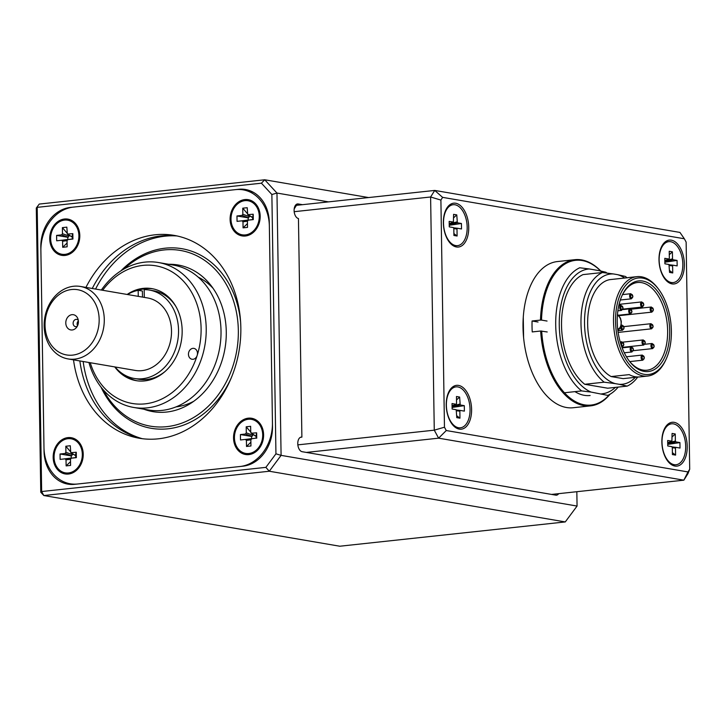 <?xml version="1.0" encoding="UTF-8"?>
<svg xmlns="http://www.w3.org/2000/svg" width="726" height="726" viewBox="0 0 726 726"><rect width="100%" height="100%" fill="white"/><g stroke="black" fill="none" stroke-linecap="round" stroke-linejoin="round"><path stroke-width="1.09" d="M600.602 270.943A72.772 41.382 -96.2 0 0 541.514 320.093L540.489 320.084A73.507 41.799 -96.2 0 1 574.856 259.681A73.507 41.799 -96.2 0 1 600.756 270.98M541.514 320.093L547.05 321.046M609.985 394.263A73.507 41.799 -96.2 0 1 590.61 405.861A73.507 41.799 -96.2 0 1 540.661 331.02L532.24 331.927A73.507 41.799 -96.2 0 1 532.067 320.992L540.489 320.084M532.067 320.992L538.039 322.017M540.661 331.02L547.222 331.973M574.956 391.632A63.18 35.919 83.8 0 0 590.111 395.516M609.522 394.527A72.772 41.382 -96.2 0 1 567.178 395.534A72.772 41.382 -96.2 0 1 541.687 331.02M590.61 405.861L573.177 407.74A73.507 41.799 -96.2 0 1 523.019 327.408A73.507 41.799 -96.2 0 1 557.423 261.56L574.856 259.681M581.635 390.915A66.157 37.616 -96.2 0 1 555.708 325.066A66.157 37.616 -96.2 0 1 579.702 267.767L589.167 268.947A62.781 35.692 83.8 0 0 559.256 325.23A62.781 35.692 83.8 0 0 591.1 392.085L581.635 390.915L564.438 392.766M591.1 392.085L607.834 395.398A66.157 37.616 -96.2 0 0 618.162 387.085M615.258 383.627L604.186 382.185A58.806 33.441 -96.2 0 1 580.981 323.524A58.806 33.441 -96.2 0 1 602.462 272.513L613.534 273.965A55.43 31.517 83.8 0 0 584.53 323.687A55.43 31.517 83.8 0 0 615.258 383.627L619.278 384.317A55.43 31.517 83.8 0 0 635.368 377.311M624.669 278.04A55.43 31.517 83.8 0 0 617.554 274.655L613.534 273.965M617.554 274.655L625.431 276.452A58.806 33.441 -96.2 0 1 627.028 277.786M602.462 272.513L583.014 274.61A58.806 33.441 -96.2 0 0 561.534 325.62A58.806 33.441 -96.2 0 0 584.739 384.281L604.186 382.185M603.279 272.604A62.781 35.692 83.8 0 0 599.622 270.734L605.892 272.25A66.157 37.616 -96.2 0 1 606.845 273.03M615.557 321.446A48.515 27.588 83.8 0 0 635.304 370.305A48.515 27.588 83.8 0 0 666.178 359.043A48.515 27.588 83.8 0 0 658.663 289.32A48.515 27.588 83.8 0 0 629.805 281.434A48.515 27.588 83.8 0 0 615.557 321.446M617.245 321.736A45.575 25.918 -96.2 0 1 622.128 295.4A45.575 25.918 -96.2 0 1 658.391 292.442A45.575 25.918 -96.2 0 1 665.243 356.049A45.575 25.918 -96.2 0 1 629.179 360.895A45.575 25.918 -96.2 0 1 617.245 321.736M666.178 359.043L665.66 360.169A49.985 28.423 -96.2 0 1 647.619 376.059A49.985 28.423 -96.2 0 1 613.506 321.436A49.985 28.423 -96.2 0 1 636.902 276.66A49.985 28.423 -96.2 0 1 657.919 288.331L658.663 289.32M647.619 376.059L639.797 376.903A49.985 28.423 83.8 0 1 629.197 374.625L611.165 376.567A49.985 28.423 -96.2 0 1 587.652 324.223A49.985 28.423 -96.2 0 1 609.64 279.655L627.672 277.713A49.985 28.423 -96.2 0 1 629.088 277.495L636.902 276.66M638.372 376.994L623.171 378.627L611.165 376.567M628.807 360.395A44.105 25.074 83.8 0 0 646.984 370.206A44.105 25.074 83.8 0 0 667.194 323.669A44.105 25.074 83.8 0 0 637.537 282.505A44.105 25.074 83.8 0 0 621.864 295.972M637.727 377.057A58.806 33.441 -96.2 0 1 627.155 386.114L619.278 384.317M584.739 384.281L607.707 388.21L627.155 386.114M601.555 393.882A62.781 35.692 83.8 0 0 615.412 387.375M599.622 270.734L589.167 268.947M247.539 189.949A36.754 29.848 -80.3 0 0 243.7 189.94M64.015 481.919A36.754 29.848 -80.3 0 0 70.023 484.387M272.504 426.507L269.301 222.483A36.754 29.848 -80.3 0 0 245.442 189.495A36.754 29.848 -80.3 0 0 238.663 189.286L70.322 207.436A36.754 29.848 -80.3 0 0 40.828 247.103L44.032 451.127A36.754 29.848 -80.3 0 0 67.89 484.124A36.754 29.848 -80.3 0 0 74.669 484.324L243.019 466.183A36.754 29.848 -80.3 0 0 272.504 426.507M275.944 453.823L271.869 194.523L261.414 183.188L37.189 207.355L41.654 491.529L265.879 467.363L275.944 453.823L281.089 455.365L577.061 506.058L576.834 491.702M40.765 492.219L41.654 491.529L43.823 495.54L339.795 546.224L565.264 521.93L269.292 471.238L43.823 495.54L40.765 492.219L36.3 208.035L39.249 204.07L264.718 179.776L368.554 197.554M271.869 194.523L276.969 193.052L264.718 179.776L261.414 183.188M39.249 204.07L36.3 208.035M328.497 201.873L276.969 193.052L281.089 455.365L269.292 471.238L265.879 467.363M577.061 506.058L565.264 521.93M558.675 493.662A7.351 4.184 -96.2 0 1 556.479 495.177A7.351 4.184 -96.2 0 1 555.807 495.15L302.116 451.699A7.351 4.184 -96.2 0 1 297.796 444.276A7.351 4.184 -96.2 0 1 301.217 437.106A7.351 4.184 -96.2 0 1 301.889 437.134L298.45 218.526A7.351 4.184 -96.2 0 1 294.13 211.103A7.351 4.184 -96.2 0 1 297.551 203.933A7.351 4.184 -96.2 0 1 298.223 203.961L302.452 204.678M300.564 437.27L301.889 437.134M295.546 205.177L296.444 205.331L294.193 208.916M260.171 216.166A18.377 14.928 99.7 0 1 237.865 234.371A18.377 14.928 99.7 0 1 237.375 202.817A18.377 14.928 99.7 0 1 260.171 216.166M253.546 192.417A40.429 32.833 -80.3 0 0 247.339 190.566L243.11 189.84A40.429 32.833 -80.3 0 0 235.66 189.613L73.326 207.11A40.429 32.833 -80.3 0 0 40.883 250.751L43.977 447.488A40.429 32.833 -80.3 0 0 70.222 483.779A40.429 32.833 -80.3 0 0 77.673 483.997L240.007 466.509A40.429 32.833 -80.3 0 0 272.45 422.868L269.355 226.122A40.429 32.833 -80.3 0 0 243.11 189.84M92.266 288.485A102.92 83.581 99.7 0 1 177.198 235.986M142.477 438.713A102.92 83.581 99.7 0 1 79.86 360.94M85.931 287.396A102.92 83.581 99.7 0 1 174.04 235.369A102.92 83.581 99.7 0 1 239.045 350.912A102.92 83.581 99.7 0 1 139.292 438.25A102.92 83.581 99.7 0 1 73.517 359.86M53.17 457.444A18.377 14.928 99.7 0 1 75.468 439.239A18.377 14.928 99.7 0 1 75.958 470.793A18.377 14.928 99.7 0 1 53.17 457.444M64.478 219.007A18.377 14.928 99.7 0 1 77.927 244.934A18.377 14.928 99.7 0 1 51.891 247.738A18.377 14.928 99.7 0 1 64.478 219.007M248.855 454.603A18.377 14.928 99.7 0 1 235.405 428.685A18.377 14.928 99.7 0 1 261.442 425.872A18.377 14.928 99.7 0 1 248.855 454.603M245.815 453.441A17.279 14.03 -80.3 0 0 245.969 453.469A17.279 14.03 -80.3 0 0 263.021 434.919A17.279 14.03 -80.3 0 0 251.804 419.41A17.279 14.03 -80.3 0 0 251.641 419.392M262.703 434.865A17.279 14.03 -80.3 0 0 251.486 419.356A17.279 14.03 -80.3 0 0 248.301 419.265A17.279 14.03 -80.3 0 0 234.498 435.963A17.279 14.03 -80.3 0 0 245.651 453.414A17.279 14.03 -80.3 0 0 262.703 434.865M255.606 438.195L251.695 438.749L250.851 439.911L250.951 445.982L246.504 446.463L246.404 440.392L245.506 439.411L240.497 439.956L252.485 438.64M252.412 434.075L252.92 435.228L251.595 436.444L240.415 434.565L240.497 439.956M240.415 434.565L245.424 434.03L246.286 432.859L246.196 426.788L250.733 432.106M251.151 433.24L256.641 432.814L256.087 435.963L255.135 435.89L250.733 432.378L250.642 426.307L246.196 426.788M256.732 438.205L256.641 432.814M250.887 442.17L246.504 446.463M251.695 438.749L255.652 438.186L251.722 438.749M256.115 438.141L256.087 435.963M251.595 436.444L251.632 438.622M242.375 234.843A17.279 14.03 -80.3 0 0 242.538 234.87A17.279 14.03 -80.3 0 0 259.282 220.214A17.279 14.03 -80.3 0 0 248.374 200.812A17.279 14.03 -80.3 0 0 248.21 200.784M244.871 200.666A17.279 14.03 -80.3 0 0 231.004 219.306A17.279 14.03 -80.3 0 0 242.221 234.816A17.279 14.03 -80.3 0 0 258.964 220.159A17.279 14.03 -80.3 0 0 248.056 200.757A17.279 14.03 -80.3 0 0 244.871 200.666M248.982 215.477L249.49 216.629L248.156 217.845L236.975 215.967L241.985 215.431L242.856 214.261L242.756 208.19L247.203 207.709L247.711 214.642L253.211 214.215L253.292 219.606L248.265 220.15L247.421 221.312L247.512 227.383L243.065 227.864L242.974 221.793L242.067 220.813L237.057 221.357L249.045 220.042M236.975 215.967L237.057 221.357M252.167 219.597L252.684 219.542L252.648 217.364L247.711 214.642M252.648 217.364L253.211 214.215M252.684 219.542L253.292 219.606M247.457 223.572L243.065 227.864M242.756 208.19L247.294 213.508M248.156 217.845L248.192 220.023M62.009 254.281A17.279 14.03 -80.3 0 0 62.164 254.309A17.279 14.03 -80.3 0 0 78.907 239.653A17.279 14.03 -80.3 0 0 67.999 220.25A17.279 14.03 -80.3 0 0 67.836 220.223M50.638 238.745A17.279 14.03 -80.3 0 0 61.846 254.254A17.279 14.03 -80.3 0 0 65.031 254.354A17.279 14.03 -80.3 0 0 78.835 237.656A17.279 14.03 -80.3 0 0 67.681 220.196A17.279 14.03 -80.3 0 0 50.638 238.745M69.433 235.469L67.79 237.284L56.601 235.405L61.61 234.87L62.481 233.699L62.382 227.628L66.828 227.147L67.346 234.081L72.836 233.654L71.81 236.848L67.346 234.081M71.801 239.035L72.927 239.045L72.836 233.654M72.927 239.045L67.89 239.589L67.046 240.751L67.137 246.822L62.69 247.303L62.599 241.232L61.701 240.252L56.692 240.796L68.671 239.48M56.601 235.405L56.692 240.796M67.082 243.01L62.69 247.303M69.106 235.505L68.607 234.915M66.919 232.946L62.382 227.628M67.89 239.589L71.847 239.026L67.917 239.589M67.79 237.284L67.817 239.462M72.31 238.981L72.273 236.803M65.44 472.88A17.279 14.03 -80.3 0 0 65.594 472.907A17.279 14.03 -80.3 0 0 68.779 473.007A17.279 14.03 -80.3 0 0 82.582 456.309A17.279 14.03 -80.3 0 0 71.429 438.849A17.279 14.03 -80.3 0 0 71.275 438.831M68.462 472.953A17.279 14.03 -80.3 0 0 82.328 454.304A17.279 14.03 -80.3 0 0 71.112 438.794A17.279 14.03 -80.3 0 0 54.368 453.46A17.279 14.03 -80.3 0 0 65.276 472.853A17.279 14.03 -80.3 0 0 68.462 472.953M70.513 461.618L66.13 465.901L66.03 459.83L65.131 458.859L60.122 459.395L60.04 454.004L65.05 453.469L65.912 452.298L65.821 446.227L70.358 451.545M75.232 457.634L76.357 457.643L76.275 452.253L70.776 452.679L70.268 445.746L65.821 446.227M76.357 457.643L71.32 458.188L70.476 459.349L70.576 465.42L66.13 465.901M72.037 453.514L72.555 454.667L71.221 455.883L71.257 458.061L72.11 458.079M71.257 458.061L60.122 459.395M71.221 455.883L60.04 454.004M76.275 452.253L75.25 455.447L70.776 452.679M75.74 457.58L75.713 455.402M176.672 235.923A103.21 83.817 -80.3 0 0 95.569 289.048M83.163 361.512A103.21 83.817 -80.3 0 0 141.96 438.595M103.301 389.889A89.135 72.391 -80.3 0 0 185.929 421.488A89.135 72.391 -80.3 0 0 238.337 330.448A89.135 72.391 -80.3 0 0 198.697 256.75A89.135 72.391 -80.3 0 0 124.01 268.992M143.875 409.201A74.397 60.412 -80.3 0 0 152.877 411.633A74.397 60.412 -80.3 0 0 226.276 331.746A74.397 60.412 -80.3 0 0 177.988 264.981A74.397 60.412 -80.3 0 0 168.695 264.282M178.097 264.999A74.397 60.412 -80.3 0 0 168.913 264.318M144.093 409.237A74.397 60.412 -80.3 0 0 152.977 411.651M240.633 322.335A91.104 73.979 -80.3 0 0 195.675 252.784A91.104 73.979 -80.3 0 0 120.97 270.825M101.041 387.149A91.104 73.979 -80.3 0 0 165.492 429.021A91.104 73.979 -80.3 0 0 231.04 378.391M193.778 401.26A67.627 54.922 99.7 0 1 176.001 406.887M198.216 277.15A67.627 54.922 99.7 0 1 213.108 288.376M77.537 325.756A3.675 2.986 99.7 0 1 78.372 320.892M77.265 326.292A3.675 2.986 99.7 0 1 76.185 326.655A3.675 2.986 99.7 0 1 75.513 326.636A3.675 2.986 99.7 0 1 73.135 322.925A3.675 2.986 99.7 0 1 76.076 319.367A3.675 2.986 99.7 0 1 76.756 319.395A3.675 2.986 99.7 0 1 78.299 320.293M104.281 319.449A36.754 29.848 -80.3 0 0 80.423 286.461A36.754 29.848 -80.3 0 0 44.794 317.643A36.754 29.848 -80.3 0 0 68.017 358.916A36.754 29.848 -80.3 0 0 104.281 319.449M80.423 286.461L147.65 297.969A36.754 29.848 99.7 0 1 171.508 330.956A36.754 29.848 99.7 0 1 135.245 370.423L68.017 358.916M72.228 329.976A7.723 6.271 99.7 0 1 65.866 324.041A7.723 6.271 99.7 0 1 70.277 315.138A7.723 6.271 99.7 0 1 77.845 318.641A7.723 6.271 99.7 0 1 76.294 327.707A7.723 6.271 99.7 0 1 72.228 329.976M99.163 319.404A33.078 26.862 -80.3 0 0 58.125 295.382A33.078 26.862 -80.3 0 0 59.024 352.183A33.078 26.862 -80.3 0 0 99.163 319.404M102.656 290.264A69.832 56.71 99.7 0 1 174.721 273.593A69.832 56.71 99.7 0 1 197.163 355.468A5.518 4.474 99.7 0 1 192.027 359.252A5.518 4.474 99.7 0 1 188.551 353.063A5.518 4.474 99.7 0 1 193.896 348.389A5.518 4.474 99.7 0 1 197.163 355.468A69.832 56.71 99.7 0 1 143.194 404.019A69.832 56.71 99.7 0 1 90.251 362.719M101.341 290.037A73.507 59.695 99.7 0 1 158.504 262.54A73.507 59.695 99.7 0 1 202.073 356.92A73.507 59.695 99.7 0 1 133.684 407.449A73.507 59.695 99.7 0 1 88.935 362.501M158.504 262.54L173.305 265.072A73.507 59.695 99.7 0 1 216.874 359.461A73.507 59.695 99.7 0 1 148.485 409.99L133.684 407.449M127.159 294.457A46.682 37.906 99.7 0 1 151.861 288.621A46.682 37.906 99.7 0 1 179.531 348.553A46.682 37.906 99.7 0 1 136.098 380.642A46.682 37.906 99.7 0 1 114.744 366.92M137.16 380.805A46.682 37.906 99.7 0 1 124.01 374.67M138.249 290.309A46.682 37.906 99.7 0 1 152.914 288.821M144.302 297.397L144.175 289.647A44.84 36.418 99.7 0 1 149.438 290.073A44.84 36.418 99.7 0 1 177.761 340.421A44.84 36.418 99.7 0 1 134.301 378.473A44.84 36.418 99.7 0 1 115.098 366.975M127.513 294.52A44.84 36.418 99.7 0 1 138.167 290.3L138.258 296.362M142.487 297.088L142.396 291.017L138.167 290.3M149.438 290.073L153.667 290.799A44.84 36.418 99.7 0 1 176.073 306.799M164.983 371.558A44.84 36.418 99.7 0 1 138.53 379.199L134.301 378.473M455.756 386.913A20.582 11.707 83.8 0 0 455.501 386.931A20.582 11.707 83.8 0 0 448.332 392.929M451.626 423.53A20.582 11.707 83.8 0 0 459.912 427.859A20.582 11.707 83.8 0 0 460.166 427.832M470.049 409.373A20.582 11.707 83.8 0 0 457.888 386.94A20.582 11.707 83.8 0 0 456.001 386.876A20.582 11.707 83.8 0 0 446.572 408.602A20.582 11.707 83.8 0 0 460.411 427.805A20.582 11.707 83.8 0 0 470.049 409.373M464.295 405.652L464.377 411.134L460.284 410.435L459.848 411.152L459.957 418.185L456.781 417.641L456.2 409.727L452.116 409.028L452.035 403.556L456.11 404.255L456.563 403.538L456.454 396.505L459.631 397.049L460.211 404.954L464.295 405.652L452.098 407.449M456.509 399.962L459.631 397.049M456.754 415.762L459.957 418.185M671.387 423.839A20.582 11.707 83.8 0 0 671.142 423.866A20.582 11.707 83.8 0 0 663.972 429.865M667.267 460.465A20.582 11.707 83.8 0 0 675.552 464.794A20.582 11.707 83.8 0 0 675.797 464.767M685.68 446.299A20.582 11.707 83.8 0 0 673.519 423.875A20.582 11.707 83.8 0 0 671.641 423.812A20.582 11.707 83.8 0 0 662.203 445.528A20.582 11.707 83.8 0 0 676.051 464.74A20.582 11.707 83.8 0 0 685.68 446.299M679.926 442.588L680.017 448.06L675.924 447.361L675.489 448.087L675.597 455.111L672.421 454.567L672.312 447.543L671.831 446.662L667.757 445.964L667.666 440.491L671.895 441.172L672.085 433.44L675.262 433.985L675.371 441.009L675.852 441.889L679.926 442.588L667.729 444.385M672.14 436.889L675.262 433.985M672.394 452.688L675.597 455.111M668.528 241.676A20.582 11.707 83.8 0 0 668.283 241.694A20.582 11.707 83.8 0 0 661.105 247.702M664.408 278.294A20.582 11.707 83.8 0 0 672.693 282.632A20.582 11.707 83.8 0 0 672.938 282.595M682.821 264.137A20.582 11.707 83.8 0 0 670.661 241.704A20.582 11.707 83.8 0 0 668.773 241.649A20.582 11.707 83.8 0 0 659.344 263.366A20.582 11.707 83.8 0 0 673.183 282.577A20.582 11.707 83.8 0 0 682.821 264.137M677.068 260.425L677.158 265.897L673.056 265.199L672.621 265.916L672.739 272.949L669.553 272.404L668.973 264.5L664.889 263.801L664.807 258.32L668.882 259.019L669.336 258.302L669.227 251.269L672.403 251.813L672.512 258.846L672.993 259.726L677.068 260.425L664.871 262.213M669.281 254.726L672.403 251.813M669.526 270.526L672.739 272.949M452.888 204.741A20.582 11.707 83.8 0 0 452.643 204.768A20.582 11.707 83.8 0 0 445.474 210.767M448.768 241.359A20.582 11.707 83.8 0 0 457.053 245.697A20.582 11.707 83.8 0 0 457.298 245.669M467.181 227.202A20.582 11.707 83.8 0 0 455.02 204.777A20.582 11.707 83.8 0 0 453.142 204.714A20.582 11.707 83.8 0 0 443.713 226.43A20.582 11.707 83.8 0 0 457.552 245.642A20.582 11.707 83.8 0 0 467.181 227.202M461.437 223.49L461.518 228.962L457.425 228.263L456.99 228.989L457.099 236.014L453.922 235.469L453.814 228.445L453.333 227.565L449.258 226.866L449.167 221.394L453.396 222.074L453.587 214.342L456.772 214.887L457.353 222.791L461.437 223.49L449.231 225.287M453.641 217.791L456.772 214.887M453.895 233.59L457.099 236.014M523.591 337.681L523.274 317.28M455.71 203.244A22.052 12.542 -96.2 0 1 468.27 233.663A22.052 12.542 -96.2 0 1 449.14 241.876A22.052 12.542 -96.2 0 1 445.728 210.186A22.052 12.542 -96.2 0 1 455.71 203.244M671.341 240.17A22.052 12.542 -96.2 0 1 683.901 270.598A22.052 12.542 -96.2 0 1 664.78 278.811A22.052 12.542 -96.2 0 1 661.359 247.112A22.052 12.542 -96.2 0 1 671.341 240.17M674.209 422.341A22.052 12.542 -96.2 0 1 686.76 452.761A22.052 12.542 -96.2 0 1 667.639 460.974A22.052 12.542 -96.2 0 1 664.226 429.284A22.052 12.542 -96.2 0 1 674.209 422.341M458.569 385.406A22.052 12.542 -96.2 0 1 471.129 415.835A22.052 12.542 -96.2 0 1 452.008 424.038A22.052 12.542 -96.2 0 1 448.586 392.349A22.052 12.542 -96.2 0 1 458.569 385.406M687.994 471.936L689.7 469.223L686.134 242.085L684.337 238.763L442.606 197.363L440.9 200.086L444.466 427.215L446.263 430.536L687.994 471.936L683.847 480.176L438.613 438.168L306.345 452.425M296.444 205.331L434.729 190.43L679.953 232.429L684.337 238.763M297.841 444.866L434.275 430.164L430.609 196.991L294.184 211.693M551.578 494.424L683.847 480.176L687.967 473.606L689.7 469.223M444.466 427.215L434.275 430.164L438.613 438.168L446.263 430.536M442.606 197.363L434.729 190.43L430.609 196.991L440.9 200.086M621.81 346.928L622.345 346.874A2.577 1.461 -96.2 0 1 621.737 346.719M620.63 343.407A2.577 1.461 -96.2 0 1 621.792 341.755L620.195 341.928M624.296 352.791L631.929 351.974A2.577 1.461 -96.2 0 1 630.204 349.569A2.577 1.461 -96.2 0 1 631.384 346.856L622.155 347.845M617.899 330.702L622.609 330.194A2.577 1.461 -96.2 0 1 620.875 327.789A2.577 1.461 -96.2 0 1 622.055 325.076L621.211 325.166M617.871 310.801L621.538 310.401A2.577 1.461 -96.2 0 1 619.804 308.005A2.577 1.461 -96.2 0 1 620.984 305.283L618.806 305.519M618.606 315.22L630.458 313.941A2.577 1.461 -96.2 0 1 628.734 311.545A2.577 1.461 -96.2 0 1 629.914 308.831L622.681 309.603M621.991 347.4L643.79 345.05A2.577 1.461 -96.2 0 1 642.056 342.654A2.577 1.461 -96.2 0 1 643.236 339.94L622.899 342.127M629.778 361.584L642.855 360.178A2.577 1.461 -96.2 0 1 641.122 357.773A2.577 1.461 -96.2 0 1 642.301 355.059L626.429 356.775M633.29 350.685L652.71 348.589A2.577 1.461 -96.2 0 1 650.977 346.193A2.577 1.461 -96.2 0 1 652.157 343.48L644.924 344.26M618.135 332.417L651.639 328.805A2.577 1.461 -96.2 0 1 649.915 326.401A2.577 1.461 -96.2 0 1 651.086 323.687L623.915 326.618M622.899 309.122L642.31 307.025A2.577 1.461 -96.2 0 1 640.586 304.621A2.577 1.461 -96.2 0 1 641.766 301.907L619.078 304.357M619.015 315.665L651.903 312.126A2.577 1.461 -96.2 0 1 650.178 309.721A2.577 1.461 -96.2 0 1 651.349 307.007L631.021 309.194M620.313 300.01L631.393 298.822A2.577 1.461 -96.2 0 1 629.66 296.417A2.577 1.461 -96.2 0 1 630.84 293.703L622.554 294.593M623.725 344.433A1.842 1.044 -96.2 0 1 622.164 345.739A1.842 1.044 -96.2 0 1 622.118 342.581A1.842 1.044 -96.2 0 1 623.725 344.433M633.317 349.533A1.842 1.044 -96.2 0 1 631.756 350.83A1.842 1.044 -96.2 0 1 631.702 347.681A1.842 1.044 -96.2 0 1 633.317 349.533M623.988 327.753A1.842 1.044 -96.2 0 1 622.427 329.06A1.842 1.044 -96.2 0 1 622.382 325.901A1.842 1.044 -96.2 0 1 623.988 327.753M622.917 307.96A1.842 1.044 -96.2 0 1 621.356 309.267A1.842 1.044 -96.2 0 1 621.311 306.109A1.842 1.044 -96.2 0 1 622.917 307.96M631.847 311.499A1.842 1.044 -96.2 0 1 630.286 312.806A1.842 1.044 -96.2 0 1 630.232 309.657A1.842 1.044 -96.2 0 1 631.847 311.499M645.169 342.608A1.842 1.044 -96.2 0 1 643.608 343.915A1.842 1.044 -96.2 0 1 643.554 340.757A1.842 1.044 -96.2 0 1 645.169 342.608M644.234 357.736A1.842 1.044 -96.2 0 1 642.673 359.043A1.842 1.044 -96.2 0 1 642.628 355.885A1.842 1.044 -96.2 0 1 644.234 357.736M654.09 346.148A1.842 1.044 -96.2 0 1 652.529 347.455A1.842 1.044 -96.2 0 1 652.483 344.305A1.842 1.044 -96.2 0 1 654.09 346.148M653.028 326.364A1.842 1.044 -96.2 0 1 651.467 327.662A1.842 1.044 -96.2 0 1 651.413 324.513A1.842 1.044 -96.2 0 1 653.028 326.364M643.699 304.584A1.842 1.044 -96.2 0 1 642.138 305.891A1.842 1.044 -96.2 0 1 642.083 302.733A1.842 1.044 -96.2 0 1 643.699 304.584M653.291 309.684A1.842 1.044 -96.2 0 1 651.73 310.982A1.842 1.044 -96.2 0 1 651.676 307.833A1.842 1.044 -96.2 0 1 653.291 309.684M632.773 296.38A1.842 1.044 -96.2 0 1 631.212 297.687A1.842 1.044 -96.2 0 1 631.166 294.529A1.842 1.044 -96.2 0 1 632.773 296.38M617.699 329.005A6.988 3.975 83.8 0 0 621.12 322.689A6.988 3.975 83.8 0 0 617.418 315.229M239.789 189.477L238.663 189.286M296.898 204.097L298.223 203.961M250.851 439.82L246.404 440.392M245.506 439.411L252.094 438.577M252.058 436.399L245.424 434.03M246.286 432.859L252.92 435.228M255.625 436.008L251.632 433.358M241.985 215.431L248.619 217.8M252.185 217.41L248.201 214.76M252.221 219.588L248.283 220.15M247.421 221.221L242.974 221.793M242.067 220.813L248.655 219.969M249.49 216.629L242.856 214.261M62.599 241.232L67.046 240.66M69.115 236.068L62.481 233.699M68.253 237.239L61.61 234.87M67.827 234.199L71.81 236.848M68.28 239.408L61.701 240.252M75.259 457.634L71.32 458.188L75.286 457.625M71.72 458.015L65.131 458.859M70.486 459.259L66.03 459.83M71.683 455.837L65.05 453.469M65.912 452.298L72.555 454.667M71.266 452.797L75.25 455.447M459.74 404.083L452.071 406.133M456.672 410.798L459.848 411.152M456.527 410.009L460.266 410.426L456.527 410.009M452.071 405.843L456.11 404.255M452.089 407.132L460.211 404.954M675.371 441.009L667.711 443.069M672.312 447.724L675.489 448.087M672.158 446.935L675.906 447.361L672.158 446.935M667.702 442.778L671.75 441.19M667.72 444.067L675.852 441.889M672.512 258.846L664.844 260.897M669.454 265.562L672.621 265.916M669.299 264.772L673.038 265.199L669.299 264.772M664.844 260.607L668.882 259.019M664.862 261.904L672.993 259.726M456.881 221.911L449.212 223.971M453.814 228.626L456.99 228.989M453.659 227.837L457.407 228.263L453.659 227.837M453.396 222.074L449.203 223.717L453.251 222.092M449.231 224.969L457.353 222.791M643.79 345.05L645.305 342.663L643.236 339.94M642.855 360.178L644.37 357.791L642.301 355.059M631.929 351.974L633.453 349.578L631.384 346.856M622.345 346.874L623.861 344.487L621.792 341.755M622.609 330.194L624.124 327.807L622.055 325.076M621.538 310.401L623.053 308.015L620.984 305.283M630.458 313.941L631.974 311.554L629.914 308.831M651.903 312.126L653.418 309.73L651.349 307.007M642.31 307.025L643.835 304.639L641.766 301.907M631.393 298.822L632.909 296.435L630.84 293.703M652.71 348.589L654.226 346.202L652.157 343.48M651.639 328.805L653.155 326.41L651.086 323.687M617.853 330.321L620.077 328.324L620.948 326.319L621.302 321.545L620.449 318.106L617.49 314.34M73.861 484.396L70.222 483.779M248.265 220.15L252.194 219.588M456.001 386.876L455.501 386.931M460.411 427.805L459.912 427.859M456.255 404.237L452.071 405.888M671.641 423.812L671.142 423.866M676.051 464.74L675.552 464.794M671.895 441.172L667.702 442.815M668.773 241.649L668.283 241.694M673.183 282.577L672.693 282.632M669.027 259.01L664.844 260.652M453.142 204.714L452.643 204.768M457.552 245.642L457.053 245.697"/></g></svg>
